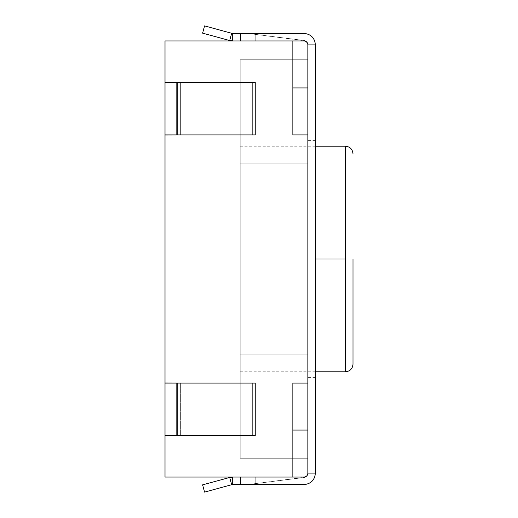 <?xml version="1.0" encoding="UTF-8"?>
<svg xmlns="http://www.w3.org/2000/svg" width="518" height="518" viewBox="0 0 518 518"><rect width="100%" height="100%" fill="white"/><g stroke="black" fill="none" stroke-linecap="round" stroke-linejoin="round"><path stroke-width="0.39" stroke-dasharray="2.59 1.94" d="M247.721 484.583L304.584 477.473L247.721 484.583L240.203 484.583L247.721 484.583L304.584 477.473L305.885 477.059L307.873 473.303C307.634 475.569 306.384 476.819 304.118 477.059L305.885 477.059L307.873 473.743L305.885 477.059L304.584 477.473L305.885 477.059L240.203 477.059L240.203 484.583L240.203 477.059L304.118 477.059C306.384 476.819 307.634 475.569 307.873 473.303L307.873 430.063L307.873 473.303C307.634 475.569 306.384 476.819 304.118 477.059L292.838 477.059L304.118 477.059C306.384 476.819 307.634 475.569 307.873 473.303L305.885 477.059L304.118 477.059C306.384 476.819 307.634 475.569 307.873 473.303C307.634 475.569 306.384 476.819 304.118 477.059C306.384 476.819 307.634 475.569 307.873 473.303C307.634 475.569 306.384 476.819 304.118 477.059L240.203 477.059L240.203 484.583L247.721 484.583L240.203 484.583L240.203 477.059L305.885 477.059L247.721 484.583M247.721 33.417L304.584 40.527L247.721 33.417L240.203 33.417L247.721 33.417L304.584 40.527L305.885 40.941L307.873 44.697C307.634 42.431 306.384 41.181 304.118 40.941L305.885 40.941L307.873 44.257L305.885 40.941L304.584 40.527L305.885 40.941L304.118 40.941C306.384 41.181 307.634 42.431 307.873 44.697L307.873 87.937L307.873 44.697L307.873 87.937L292.838 87.937L292.838 40.941L304.118 40.941L292.838 40.941L292.838 134.933L307.873 134.933L307.873 383.067L307.873 134.933L292.838 134.933L292.838 40.941L292.838 134.933L292.838 87.937L307.873 87.937L307.873 44.697C307.634 42.431 306.384 41.181 304.118 40.941L240.203 40.941L240.203 33.417L240.203 40.941L304.118 40.941L165.009 40.941L304.118 40.941C306.384 41.181 307.634 42.431 307.873 44.697L305.885 40.941L304.118 40.941C306.384 41.181 307.634 42.431 307.873 44.697C307.634 42.431 306.384 41.181 304.118 40.941C306.384 41.181 307.634 42.431 307.873 44.697C307.634 42.431 306.384 41.181 304.118 40.941L240.203 40.941L240.203 33.417L247.721 33.417L240.203 33.417L240.203 40.941L305.885 40.941L247.721 33.417M240.203 458.262L240.203 59.738L240.203 458.262L307.873 458.262L240.203 458.262L240.203 354.869L307.873 354.869L307.873 134.933L292.838 134.933L307.873 134.933L307.873 383.067L307.873 163.131L240.203 163.131L240.203 354.869L240.203 163.131L307.873 163.131L307.873 354.869L240.203 354.869L307.873 354.869L307.873 383.067L292.838 383.067L307.873 383.067L292.838 383.067L307.873 383.067L292.838 383.067L292.838 477.059L292.838 383.067L292.838 477.059L292.838 430.063L307.873 430.063L307.873 458.262L240.203 458.262L307.873 458.262L307.873 430.063L292.838 430.063L292.838 383.067L292.838 430.063L292.838 383.067L307.873 383.067L307.873 354.869L240.203 354.869L240.203 458.262M240.203 259L240.203 371.788L240.203 146.212L240.203 259L240.203 146.212L240.203 259L315.397 259L240.203 259M165.009 477.059L292.838 477.059L165.009 477.059L165.009 435.742L176.36 435.742L176.36 383.029L176.36 435.742L176.36 383.029L165.009 383.029L165.009 134.971L176.36 134.971L176.36 82.258L176.36 134.971L176.36 82.258L165.009 82.258L165.009 40.941L165.009 477.059M176.36 82.258L176.36 134.971L165.009 134.971L165.009 82.258L165.009 134.971L176.36 134.971L176.36 82.258L165.009 82.258L176.36 82.258L176.36 134.971L165.009 134.971L176.36 134.971L165.009 134.971L165.009 82.258L176.36 82.258L165.009 82.258L176.36 82.258L176.36 134.971L176.36 82.258M176.36 82.297L176.36 134.933L176.36 82.297L176.36 134.933L176.36 82.297L180.381 82.297L180.381 134.933L165.009 134.933L252.149 134.933L252.149 82.297L255.238 82.297L255.238 134.933L180.381 134.933L255.238 134.933L255.238 82.297L165.009 82.297L176.36 82.297L176.36 134.933L180.381 134.933L180.381 82.297L176.288 82.297L176.288 134.933L176.36 82.297L165.009 82.297L252.149 82.297L252.149 134.933L177.292 134.933L177.292 82.297L177.292 134.933L165.009 134.933L165.009 82.297L165.009 134.933L165.009 82.297L165.009 134.933L176.36 134.933L176.36 82.297L165.009 82.297L176.36 82.297L176.288 134.933L255.238 134.933L180.381 134.933L180.381 82.297L176.288 82.297L176.288 134.933L176.36 82.297M176.36 383.029L176.36 435.742L176.36 383.029L165.009 383.029L176.36 383.029L176.36 435.742L165.009 435.742L165.009 383.029L165.009 435.742L176.36 435.742L176.36 383.029L165.009 383.029L176.36 383.029L176.36 435.742L165.009 435.742L165.009 383.029L176.36 383.029M176.36 435.703L176.36 383.067L176.36 435.703L176.36 383.067L176.36 435.703L165.009 435.703L255.238 435.703L176.288 435.703L176.288 383.067L255.238 383.067L165.009 383.067L176.36 383.067L176.36 435.703L176.36 383.067L165.009 383.067L165.009 435.703L255.238 435.703L252.149 435.703L252.149 383.067L255.238 383.067L255.238 435.703L255.238 383.067L180.381 383.067L180.381 435.703L180.381 383.067L176.288 383.067L176.288 435.703L176.288 383.067L176.288 435.703L180.381 435.703L180.381 383.067L165.009 383.067L252.149 383.067L252.149 435.703L177.292 435.703L177.292 383.067L177.292 435.703L165.009 435.703L165.009 383.067L165.009 435.703L165.009 383.067L165.009 435.703L176.36 435.703L176.288 383.067L255.238 383.067L180.381 383.067L180.381 435.703L255.238 435.703L176.288 435.703L176.288 383.067L176.36 435.703L165.009 435.703L165.009 383.067L176.36 383.067L176.36 435.703M165.009 435.742L176.36 435.742L165.009 435.742M165.009 134.933L176.36 134.933L165.009 134.933L165.009 82.297L165.009 134.933M255.238 82.297L180.381 82.297L255.238 82.297M176.288 82.297L180.381 82.297L180.381 134.933L176.288 134.933L176.288 82.297M307.873 59.738L240.203 59.738L307.873 59.738L240.203 59.738L240.203 163.131L307.873 163.131L307.873 134.933L292.838 134.933L292.838 87.937L292.838 134.933L307.873 134.933L307.873 163.131L240.203 163.131L240.203 59.738L307.873 59.738L307.873 87.937L307.873 59.738M345.474 259L345.474 371.788L345.474 146.212L345.474 371.788L345.474 259L352.991 259L352.991 364.271L352.991 153.729L352.991 259L345.474 259M315.397 473.303L307.873 473.303L315.397 473.303C314.679 480.102 310.917 483.864 304.118 484.583L240.52 484.583L240.52 477.059L304.118 477.059C306.384 476.819 307.634 475.569 307.873 473.303L307.873 44.697L315.397 44.697L307.873 44.697C307.634 42.431 306.384 41.181 304.118 40.941L240.52 40.941L240.52 33.417L304.118 33.417C310.917 34.136 314.679 37.898 315.397 44.697L315.397 473.303L315.397 44.697C314.679 37.898 310.917 34.136 304.118 33.417L255.238 33.417L255.238 40.941L304.118 40.941C306.384 41.181 307.634 42.431 307.873 44.697L307.873 473.303C307.634 475.569 306.384 476.819 304.118 477.059L255.238 477.059L255.238 484.583L304.118 484.583C310.917 483.864 314.679 480.102 315.397 473.303L307.873 473.303C307.634 475.569 306.384 476.819 304.118 477.059C306.384 476.819 307.634 475.569 307.873 473.303L315.397 473.303C314.679 480.102 310.917 483.864 304.118 484.583C310.917 483.864 314.679 480.102 315.397 473.303C314.679 480.102 310.917 483.864 304.118 484.583L240.203 484.583L240.203 477.059L255.238 477.059L255.238 484.583L255.238 477.059L240.203 477.059L240.203 484.583L240.203 477.059L240.203 484.583L304.118 484.583L255.238 484.583L255.238 477.059L240.203 477.059L304.118 477.059L232.679 477.059L232.679 484.583L232.679 477.059L229.72 477.46L231.695 484.712L204.584 492.1L202.603 484.848L204.584 492.1L231.695 484.712L229.72 477.46L202.603 484.848L229.72 477.46L232.679 477.059L240.52 477.059L240.52 484.583L232.679 484.583L304.118 484.583C310.917 483.864 314.679 480.102 315.397 473.303M307.873 259L307.873 140.572L307.873 377.428L307.873 140.572L307.873 259L307.873 140.572L307.873 259L315.397 259L315.397 377.428L315.397 140.572L315.397 377.428L315.397 259L315.397 377.428L315.397 259L307.873 259M307.873 44.697L315.397 44.697C314.679 37.898 310.917 34.136 304.118 33.417C310.917 34.136 314.679 37.898 315.397 44.697L307.873 44.697C307.634 42.431 306.384 41.181 304.118 40.941C306.384 41.181 307.634 42.431 307.873 44.697C307.634 42.431 306.384 41.181 304.118 40.941L240.203 40.941L240.203 33.417L255.238 33.417L255.238 40.941L255.238 33.417L240.203 33.417L240.203 40.941L240.203 33.417L240.203 40.941L304.118 40.941L255.238 40.941L255.238 33.417L240.203 33.417L304.118 33.417L240.52 33.417L240.52 40.941L232.679 40.941L229.72 40.54L202.603 33.152L204.584 25.9L202.603 33.152L229.72 40.54L231.695 33.288L229.72 40.54L232.679 40.941L304.118 40.941C306.384 41.181 307.634 42.431 307.873 44.697M204.584 25.9L231.695 33.288L204.584 25.9M231.695 33.288L232.679 33.417L232.679 40.941L232.679 33.417L231.695 33.288M232.679 33.417L240.52 33.417L232.679 33.417M232.679 40.941L240.52 40.941L232.679 40.941M304.118 33.417L255.238 33.417L304.118 33.417C310.917 34.136 314.679 37.898 315.397 44.697C314.679 37.898 310.917 34.136 304.118 33.417M240.52 477.059L232.679 477.059L240.52 477.059M304.118 477.059L255.238 477.059L304.118 477.059C306.384 476.819 307.634 475.569 307.873 473.303C307.634 475.569 306.384 476.819 304.118 477.059M240.203 371.788L315.397 371.788M240.203 146.212L315.397 146.212M315.397 140.572L307.873 140.572M315.397 377.428L307.873 377.428"/><path stroke-width="0.78" d="M292.838 477.059L165.009 477.059L292.838 477.059L292.838 383.067L292.838 477.059M307.873 134.933L307.873 383.067L292.838 383.067L307.873 383.067L307.873 134.933L292.838 134.933L307.873 134.933M292.838 87.937L307.873 87.937L292.838 87.937M292.838 40.941L292.838 134.933L292.838 40.941L165.009 40.941L165.009 82.258L176.36 82.258L165.009 82.258L165.009 40.941L292.838 40.941M307.873 430.063L292.838 430.063L307.873 430.063M176.36 134.933L165.009 134.971L165.009 383.029L176.36 383.067L165.009 383.029L165.009 134.971L176.36 134.933M176.36 435.703L165.009 435.742L165.009 477.059L165.009 435.742L176.36 435.703M252.149 383.067L252.149 435.703L255.238 435.703L255.238 383.067L252.149 383.067L255.238 383.067L255.238 435.703L165.009 435.703L252.149 435.703L252.149 383.067L177.292 383.067L252.149 383.067M165.009 383.067L177.292 383.067L177.292 435.703L177.292 383.067L165.009 383.067L165.009 435.703L165.009 383.067M255.238 134.933L165.009 134.933L255.238 134.933L255.238 82.297L252.149 82.297L255.238 82.297L255.238 134.933M165.009 82.297L252.149 82.297L252.149 134.933L252.149 82.297L177.292 82.297L177.292 134.933L177.292 82.297L165.009 82.297L165.009 134.933L165.009 82.297M315.397 259L345.474 259L345.474 146.212L345.474 371.788L345.474 259L315.397 259M352.991 259L352.991 364.271L352.991 259M345.474 259L345.474 371.788L345.474 259M307.873 44.697L307.873 473.303C307.634 475.569 306.384 476.819 304.118 477.059L240.52 477.059L240.52 484.583L304.118 484.583C310.917 483.864 314.679 480.102 315.397 473.303L315.397 44.697C314.679 37.898 310.917 34.136 304.118 33.417L240.52 33.417L240.52 40.941L304.118 40.941C306.384 41.181 307.634 42.431 307.873 44.697C307.634 42.431 306.384 41.181 304.118 40.941L240.52 40.941L240.52 33.417L231.695 33.288L204.584 25.9L202.603 33.152L204.584 25.9L231.695 33.288L229.72 40.54L231.695 33.288L232.679 33.417L232.679 40.941L232.679 33.417L304.118 33.417C310.917 34.136 314.679 37.898 315.397 44.697L315.397 473.303C314.679 480.102 310.917 483.864 304.118 484.583L240.52 484.583L240.52 477.059L304.118 477.059C306.384 476.819 307.634 475.569 307.873 473.303L307.873 44.697M202.603 33.152L229.72 40.54L202.603 33.152M229.72 40.54L232.679 40.941L229.72 40.54M204.584 492.1L202.603 484.848L204.584 492.1L231.695 484.712L229.72 477.46L202.603 484.848L229.72 477.46L231.695 484.712L204.584 492.1M231.695 484.712L232.679 484.583L232.679 477.059L229.72 477.46L232.679 477.059L232.679 484.583L231.695 484.712M232.679 484.583L240.52 484.583L232.679 484.583M315.397 371.788L345.474 371.788C350.006 371.315 352.512 368.81 352.991 364.271M315.397 146.212L345.474 146.212C350.006 146.685 352.512 149.19 352.991 153.729"/></g></svg>
